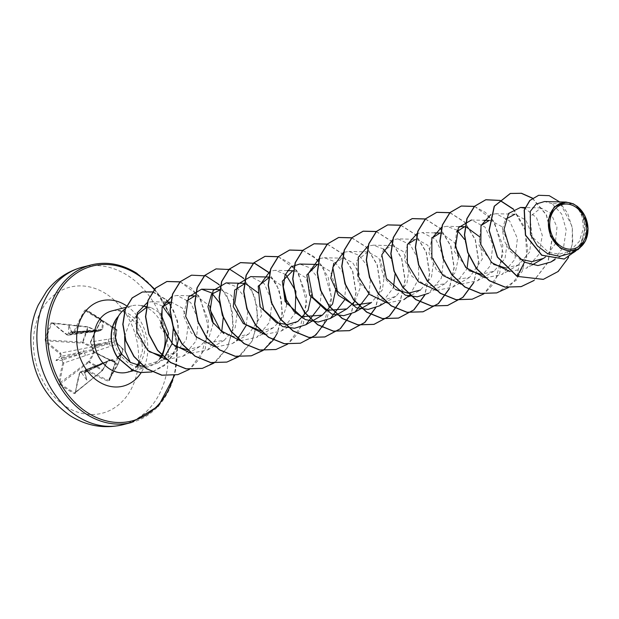 <?xml version="1.0" encoding="UTF-8"?>
<svg xmlns="http://www.w3.org/2000/svg" width="619" height="619" viewBox="0 0 619 619"><rect width="100%" height="100%" fill="white"/><g stroke="black" fill="none" stroke-linecap="round" stroke-linejoin="round"><path stroke-width="0.46" stroke-dasharray="3.1 2.32" d="M86.753 370.82L87.302 370.015L86.211 369.76L84.795 370.943A129.332 50.843 -60 0 0 84.617 371.547L84.849 371.942A130.029 51.114 120 0 1 84.989 371.47L86.753 370.82A129.889 53.644 -161.3 0 0 107.868 381.118L109.524 380.507A129.263 8.914 111.2 0 1 112.426 372.236A129.263 8.914 111.2 0 1 115.467 363.724L115.018 363.314A128.574 8.867 -68.8 0 0 111.993 371.779A128.574 8.867 -68.8 0 0 109.106 379.996L117.865 364.723A0.696 0.634 29.8 0 0 117.912 364.63L123.204 349.665A0.696 0.642 31 0 0 122.786 348.807A0.696 0.487 133.4 0 1 123.135 349.348L117.788 364.459L112.581 359.484L109.873 359.941L107.095 361.527L102.406 370.177L96.394 365.659L89.376 361.906L94.119 353.287L93.577 349.596L91.821 346.307L82.946 342.338L82.551 343.073L91.426 346.996L60.623 353.07A0.696 0.395 -53.1 0 0 59.919 353.782L60.6 355.987L61.575 356.204L60.623 353.07A129.193 53.358 18.7 0 1 46.293 340.883L45.999 339.924L45.133 339.614L45.52 341.533A129.889 53.644 -161.3 0 0 59.919 353.782M62.883 362.804A129.889 62.96 -56.8 0 0 59.014 382.612L59.85 384.407A129.263 90.583 -178.6 0 0 66.844 389.189A129.263 90.583 -178.6 0 0 74.319 393.599L74.744 392.779A128.574 90.095 1.4 0 1 67.309 388.392A128.574 90.095 1.4 0 1 60.353 383.641L60.028 382.681A129.193 62.62 123.2 0 1 63.873 362.974L62.79 359.879A129.332 59.501 16.7 0 1 62.295 359.523L61.405 356.815A129.332 68.74 125 0 1 61.575 356.204L92.858 349.464A0.696 0.495 74.8 0 0 93.067 350.106L62.79 359.879L62.124 360.622L62.883 362.804L63.873 362.974L93.376 352.938L88.61 361.511L89.105 362.347L102.011 370.541L102.638 370.379L74.744 392.779M97.152 331.266L88.347 326.871L87.766 327.157L82.466 342.129L82.946 342.338L88.3 327.227L97.152 331.266L100.27 330.701L102.638 329.223L103.683 321.509A0.696 0.433 -173.1 0 0 102.777 321.509L101.771 329.223L74.829 332.039L73.901 331.691L72.137 332.341A130.029 41.821 22.2 0 1 71.758 332.078L71.827 332.612A129.332 41.597 -157.8 0 0 72.322 332.96L73.924 333.061L74.829 332.039A129.193 62.62 123.2 0 1 85.484 310.777L86.265 310.459L86.289 309.748L84.61 310.32A129.889 62.96 -56.8 0 0 73.901 331.691M91.627 345.255L90.366 342.021L91.442 345.1A129.332 41.597 -157.8 0 0 92.014 345.433L93.995 346.307L92.904 348.141A129.332 50.843 -60 0 0 92.649 348.776L116.604 341.355A0.696 0.604 76.8 0 0 116.387 340.713L91.442 345.1L90.366 342.021L100.835 320.572L100.657 319.597L116.565 329.447L103.659 321.253A0.696 0.696 0 0 0 103.652 321.246L116.712 329.78A0.696 0.441 -172.1 0 1 116.728 330.36L101.168 320.835L100.758 318.932L100.657 319.597L86.265 310.459L103.659 321.253A0.696 0.611 121.8 0 0 103.652 321.246L86.265 310.459A128.574 0.58 -147.7 0 0 100.657 319.597L100.912 320.572A129.193 57.25 -58.3 0 0 90.475 341.967L115.606 338.005L116.728 330.36A0.696 0.627 121.8 0 0 116.565 329.447L103.659 321.253A0.696 0.611 121.8 0 0 102.777 321.509L84.61 310.32M52.63 323.002A129.193 47.988 -159.7 0 0 67.045 334.933L97.106 330.964L88.13 326.809A0.696 0.696 0 0 1 88.347 326.871L52.63 323.002A0.696 0.487 133.2 0 1 52.321 322.337L51.075 322.839L52.63 323.002L51.903 323.242A128.574 98.39 140 0 0 45.999 339.924L82.466 342.129L82.551 343.073L46.293 340.883A0.696 0.48 -45.6 0 0 45.52 341.533M115.467 363.724L114.662 361.922L122.786 348.807L117.556 343.947L116.697 341.208A0.696 0.696 0 0 0 116.558 340.79L115.606 338.005A0.696 0.426 -170.9 0 0 115.761 337.788L116.883 330.128A0.696 0.696 0 0 0 116.565 329.447A0.696 0.426 122.5 0 1 116.712 329.78L115.614 337.463L116.565 341.046L117.904 344.443L123.22 349.634L117.788 364.459A0.696 0.48 -45.5 0 1 117.053 364.978A0.696 0.634 29.8 0 0 117.865 364.723A0.696 0.696 0 0 0 117.912 364.622L109.106 379.996L108.31 380.259A129.193 53.358 18.7 0 1 87.302 370.015L111.877 359.979A0.696 0.472 -46.8 0 0 112.581 359.484M106.004 293.793A65.065 51.671 75.6 0 0 37.372 319.311A65.065 51.671 75.6 0 0 66.047 406.621A65.065 51.671 75.6 0 0 134.679 381.095A65.065 51.671 75.6 0 0 106.004 293.793M74.319 393.599L75.572 393.127A0.696 0.441 8 0 1 75.294 392.709L75.294 392.709A0.696 0.441 8 0 1 75.448 392.477L102.561 370.371L107.203 361.72L79.518 372.909A129.193 57.25 -58.3 0 0 75.448 392.477M75.572 393.127A129.889 57.559 121.7 0 1 79.665 373.45L81.901 372.019L80.261 371.926L79.379 373.056L80.431 371.857L100.348 363.856A2.321 1.787 68.1 0 0 99.442 364.916M105.06 362.827A2.321 1.911 68 0 0 103.512 362.672A2.321 1.911 68 0 0 102.537 363.763L84.664 372.661L84.849 371.942A95.388 12.535 -105.7 0 1 86.853 380.112A95.388 94.173 38.6 0 1 81.793 373.071L82.482 372.344A129.332 59.501 16.7 0 1 81.901 372.019L109.393 360.475A0.696 0.557 64 0 0 109.896 360.289L84.687 371.06L85.77 369.868M114.662 361.922A129.889 48.243 20.3 0 1 93.639 351.368L92.881 349.186A130.029 51.114 120 0 1 93.082 348.69L92.904 348.141L93.082 348.69A95.388 47.973 -50.2 0 0 99.566 344.21L93.995 346.307M91.357 344.551A130.029 41.821 22.2 0 0 91.805 344.806L92.014 345.433L91.805 344.806A95.388 54.812 -164.2 0 1 99.566 344.21M161.141 322.669A31.623 25.116 75.6 0 0 149.303 309.051A31.623 25.116 75.6 0 0 140.761 305.593A31.623 25.116 75.6 0 0 131.739 305.832A31.623 25.116 75.6 0 0 125.572 308.587M118.059 316.649C111.405 329.176 111.962 341.943 119.738 354.942L129.301 364.042L137.967 367.26A31.623 25.116 75.6 0 0 147.446 367.106A31.623 25.116 75.6 0 0 155.47 362.982A31.623 25.116 75.6 0 0 159.957 358.037M554.229 259.709L563.646 246.656L566.207 229.881L561.735 214.112L552.063 203.659L573.209 203.775M575.763 205.284L581.914 215.064L583.431 228.388L579.222 241.565L569.836 251.02L559.483 254.169L548.604 252.413L532.139 236.837L529.972 216.774L540.844 207.922L550.98 213.377L556.976 227.212L555.212 244.002L545.308 257.179M517.027 276.36L520.138 259.137L510.157 251.322L503.905 240.257L502.388 228.62L505.53 219.273M485.319 277.846L502.094 274.434L514.946 259.299L517.407 238.477L509.561 220.797L495.997 213.725L515 214.182L525.817 220.047L531.953 234.748L529.57 252.142L518.536 264.893L505.924 268.05M493.676 264.398L479.044 245.495L481.002 225.556M489.42 220.449L490.472 220.472L501.289 226.33L507.425 241.039L505.034 258.433L494.008 271.184L481.396 274.333M469.14 270.681L454.516 251.778L456.474 231.839M479.555 236.744L482.348 259.052L469.481 277.467L452.164 279.997L436.472 270.077L428.936 253.117L431.938 238.137M440.357 233.023L441.409 233.046L455.027 243.035M458.633 257.055L455.244 272.577L444.945 283.757L427.636 286.288L411.945 276.36L404.4 259.407L407.41 244.428M409.933 294.954L418.684 278.674L418.49 259.717L410.273 244.722L397.87 238.88L416.881 239.336L427.698 245.194L433.834 259.903L431.443 277.297L420.417 290.048L410.737 295.658M395.556 289.553L384.02 277.807L379.656 262.673L383.207 250.262L392.353 245.619L403.162 251.484L409.306 266.185L406.915 283.587L395.881 296.331L385.505 299.464L374.588 297.592L358.177 281.575L356.335 260.978L367.818 251.91L378.635 257.775L384.77 272.476L382.38 289.878L371.354 302.621M333.819 263.292L343.29 258.2L352.497 262.371L359.035 273.242L360.212 287.657L354.966 301.337M317.709 264.46L318.762 264.491L330.476 271.486L335.978 288.493M293.375 270.758L294.226 270.774L305.941 277.776L311.442 294.783M269.698 277.064L283.309 287.046M286.829 304.486L282.728 318.073L273.234 327.776L260.885 330.933M258.781 293.329L261.574 315.651L248.699 334.059L236.427 337.223L223.861 333.579M220.635 289.638L231.452 295.495L237.588 310.212L235.197 327.606L224.171 340.349L206.862 342.88L191.17 332.945L183.626 316L186.636 301.02M195.248 295.905L196.107 295.928L209.717 305.91M213.238 323.358L209.129 336.953L199.643 346.64L187.294 349.797M174.782 346.145L160.151 327.242L162.101 307.31M170.527 302.188L171.579 302.219L182.388 308.076L188.532 322.785L186.141 340.179L175.107 352.923L162.495 356.08M149.14 351.662L136.768 335.877L135.956 317.949M124.628 336.442L129.062 323.892L137.828 314.065M144.111 366.819L157.404 363.206L164.345 357.581M173.297 327.954L170.682 317.663M162.549 306.134L151.825 301.739L147.531 302.32M166.426 359.585L183.201 356.18L196.045 341.054L198.513 320.224L190.66 302.544L177.096 295.472L171.981 296.315M190.954 353.302L207.729 349.89L221.71 331.668M215.799 347.05L232.257 343.607L236.953 340.179M246.238 325.385L247.894 310.428L244.087 296.486L236.102 286.612L226.159 282.898M240.334 340.76L256.792 337.316L269.644 322.182L272.105 301.36L264.251 283.68L250.687 276.608M264.862 334.477L281.32 331.033L295.155 313.237M285.816 274.534L275.223 270.317L270.101 271.161M319.83 306.521L321.485 291.58L317.671 277.622L309.686 267.733L299.751 264.034M344.357 300.23L346.013 285.282L342.206 271.331L334.221 261.45L324.279 257.744L318.955 258.665M368.885 293.948L370.541 278.983L366.734 265.048L358.757 255.167L348.814 251.453L343.483 252.382M379.439 305.879L393.421 287.657M395.131 273.59L391.107 258.448M383.525 249.062L373.342 245.163L368.011 246.091M387.517 303.031L403.975 299.588L409.546 296.354M397.87 238.88L392.547 239.801M444.945 283.757L428.503 293.298L441.355 278.171L443.815 257.342L435.969 239.669L422.406 232.597L417.074 233.518M436.573 290.458L453.031 287.015L467.012 268.793M468.73 254.734L464.699 239.584M457.116 230.198L446.933 226.306L441.602 227.227M461.109 284.167L477.566 280.724L490.418 265.59L492.879 244.76L485.025 227.08L471.461 220.016L483.656 220.31M495.997 213.725L490.875 214.569M509.855 271.555L526.622 268.143L538.832 254.479L542.29 235.375L536.603 217.811L524.842 208.185M552.063 203.659L544.503 201.546M571.175 253.117L580.607 243.662L584.94 230.26L583.431 216.472L576.993 206.096M543.312 279.347L557.046 272.321L567.074 260.019L572.273 244.443L572.296 227.985L567.584 213.083L559.274 201.833L548.991 195.697L538.584 195.31M564.157 259.052L578.626 249.457L585.427 233.077L583.702 216.379L575.832 205.315M568.49 257.543L572.753 242.4L572.296 226.724L559.63 201.918M579.988 247.84L585.822 224.999L577.813 206.738M146.332 307.558L151.051 307.558L160.77 313.454M160.569 358.246L157.164 361.589L137.967 367.26M532.355 198.227L546.26 214.917L552.148 238.423L547.838 262.425L533.934 280.477M513.352 209.237L525.399 230.709L526.761 257.094L516.3 280.221L496.616 292.926M474.448 206.452L485.482 212.464L494.697 223.041L503.131 252.761L494.736 282.519L484.747 293.151L472.088 299.217M449.92 212.743L464.768 222.314L475.222 239.793L478.564 261.442L473.667 282.589M425.392 219.025L440.241 228.604L450.694 246.083L454.036 267.725L449.131 288.88M400.741 225.277L415.635 234.81L426.135 252.297L429.509 273.977L424.603 295.162M376.213 231.568L391.107 241.101L401.607 258.587L404.981 280.26L400.075 301.453M351.677 237.858L366.58 247.391L377.072 264.87L380.445 286.551L375.54 307.744M327.265 244.18L342.121 253.759L352.567 271.238L355.917 292.88L351.012 314.026M302.737 250.471L313.771 256.475L322.986 267.06L331.413 296.78L323.017 326.538L313.028 337.169L300.377 343.236M278.21 256.753L289.243 262.766L298.459 273.343L306.885 303.062L298.49 332.829L288.5 343.452L275.85 349.518M268.05 272.12L276.701 284.655L281.591 300.292L281.9 317.067L277.42 332.89M215.969 268.917L228.976 269.28L241.511 276.484L251.446 289.491L257.032 306.39L257.187 324.673L251.67 341.634L241.077 354.749L226.778 362.1M191.441 275.207L204.448 275.571L216.983 282.775L226.91 295.774L232.496 312.672L232.659 330.956L227.142 347.917L216.549 361.039L202.251 368.39M180.083 281.908L191.116 287.92L200.332 298.497L208.765 328.217L200.37 357.975L190.381 368.607L177.723 374.673M142.324 292.021L153.969 292.385L164.994 298.861L173.537 310.351L178.164 325.045L178.055 340.698L173.158 354.989L164.12 365.875L152.15 371.903M532.495 198.126L546.445 214.824L552.357 238.369L548.016 262.417L534.065 280.477M513.522 209.145L524.51 227.219L527.79 249.79L522.134 271.594L508.423 287.556M474.533 206.367L492.972 220.147L502.821 245.348L499.703 273.165L483.888 293.847M450.005 212.65L464.9 222.182L475.392 239.654L478.773 261.319L473.883 282.504M425.477 218.94L440.364 228.465L450.864 245.936L454.245 267.609L449.355 288.794M400.826 225.192L415.759 234.678L426.305 252.15L429.718 273.853L424.82 295.077M376.298 231.483L391.231 240.969L401.777 258.44L405.182 280.144L400.292 301.368M351.77 237.766L366.703 247.252L377.242 264.731L380.654 286.427L375.764 307.658M327.35 244.095L342.245 253.62L352.745 271.091L356.118 292.756L351.228 313.941M302.823 250.378L317.717 259.91L328.209 277.382L331.591 299.047L326.7 320.232M278.295 256.668L296.725 270.449L306.575 295.658L303.457 323.466L287.649 344.156M268.213 272.027L279.2 290.102L282.488 312.672L276.832 334.477L263.114 350.439M243.685 278.318L254.672 296.385L257.961 318.955L252.297 340.767L238.586 356.73M219.149 284.601L230.152 302.706L233.425 325.308L227.73 347.135L213.965 363.082M180.168 281.823L198.622 295.627L208.464 320.866L205.307 348.706L189.429 369.365M152.491 291.889L166.441 300.006M170.418 304.765L177.552 320.789L178.512 338.964M176.694 347.166L167.231 363.191L152.359 371.857M52.414 322.909L66.852 334.887A0.696 0.395 126.5 0 0 67.045 334.933L68.57 335.057L69.429 334.036A129.332 68.74 125 0 1 69.692 333.409L68.701 333.215A95.388 94.529 66.1 0 1 68.601 324.549A95.388 12.891 -109.9 0 1 71.758 332.078L71.827 332.612L71.27 331.885L100.061 330.345A0.696 0.542 86.9 0 0 99.558 330.538L91.001 331.142L69.429 334.036L68.492 333.695L66.813 334.33A129.889 48.243 20.3 0 1 52.321 322.337M62.295 359.523L61.745 360.343A95.388 52.251 -46.7 0 1 55.888 360.451A95.388 59.091 -167.6 0 1 60.469 356.459L61.405 356.815M86.853 380.112L84.664 372.661L82.482 372.344M69.692 333.409L71.27 331.885L68.601 324.549M115.614 337.463A0.696 0.426 -170.9 0 1 115.761 337.788L117.796 344.04A0.696 0.472 132.2 0 0 117.556 343.947L93.732 351.871A129.193 47.988 -159.7 0 0 114.639 362.37L115.018 363.314L114.577 362.401L93.616 351.878L92.881 349.186M52.406 322.901L88.13 326.809L87.766 327.157L51.903 323.242M83.967 372.731L101.802 364.034A2.321 1.787 68.1 0 0 100.348 363.856L109.393 360.475A0.696 0.48 -69.1 0 0 109.873 359.941L111.629 359.771L117.053 364.978L107.868 381.118M79.665 373.45L75.278 392.756L102.468 370.58A0.696 0.696 0 0 0 102.638 370.379L107.203 361.72L108.464 360.506L107.095 361.527M93.755 346.888L109.849 343.112A2.321 1.958 71.8 0 0 110.948 346.199M108.596 339.05A2.321 1.942 80.8 0 0 109.54 342.175L93.446 345.959M85.105 355.817A2.321 1.733 71.4 0 0 83.991 352.722L61.915 358.726M91.821 346.307L91.426 346.996L92.858 349.464L93.577 349.596L93.067 350.106L93.376 352.938L94.119 353.287M61.606 357.797L83.689 351.793A2.321 1.718 78.7 0 0 82.753 348.659M71.943 332.759L91.736 330.871A2.321 1.888 83.9 0 0 92.811 331.142A2.321 1.888 83.9 0 0 94.266 329.942M102.638 329.223A0.696 0.426 -171.8 0 0 101.771 329.223L100.061 330.345L100.657 330.391L73.367 333.239M88.641 332.032A2.321 1.764 82.4 0 0 89.693 332.318A2.321 1.764 82.4 0 0 91.001 331.142L70.667 332.225M100.665 330.391L100.27 330.701A0.696 0.441 -151.1 0 0 99.558 330.538L98.506 331.196L97.175 330.941L98.506 331.196L68.082 335.212M59.85 384.407L89.376 361.906L88.61 361.511L60.028 382.681A0.696 0.433 -173 0 1 59.014 382.612M109.524 380.507L109.099 380.02L115.01 363.322L123.22 349.634A0.696 0.696 0 0 0 123.042 348.907L117.796 344.04A0.696 0.472 132.2 0 1 117.904 344.443M71.293 331.861L99.922 330.329A0.696 0.696 0 0 1 100.116 330.345L100.061 330.345M68.09 335.204L66.852 334.887A0.696 0.395 126.5 0 1 66.813 334.33M73.375 333.223L72.168 332.921L72.137 332.341M93.639 351.368L92.556 348.837C92.038 350.045 92.393 351.058 93.616 351.878M55.888 360.451L61.939 358.231M122.802 424.735A81.329 64.593 75.6 0 0 168.306 357.975A81.329 64.593 75.6 0 0 127.584 275.44A81.329 64.593 75.6 0 0 82.412 267.168M100.758 318.932A129.263 0.58 32.3 0 1 93.376 314.251A129.263 0.58 32.3 0 1 86.289 309.748M81.344 372.824A130.029 59.819 -163.3 0 0 81.793 373.071M90.676 342.346A129.889 57.559 121.7 0 1 101.168 320.835M91.225 264.917A81.329 64.593 -104.4 0 1 136.389 273.18A81.329 64.593 -104.4 0 1 177.111 355.716A81.329 64.593 -104.4 0 1 131.615 422.475M138.965 362.463L142.54 350.284L141.372 335.916L135.429 322.793L126.408 313.91C120.96 310.699 116.055 309.724 111.683 310.978A31.623 25.116 -104.4 0 1 129.247 314.189A31.623 25.116 -104.4 0 1 139.809 363.299M137.735 365.906A31.623 25.116 -104.4 0 1 127.39 372.251L134.64 368.166L136.9 365.651M126.702 305.933A44.019 34.958 -104.4 0 1 141.132 372.653M154.286 289.576A79.936 63.478 -104.4 0 1 169.931 315.953M170.759 318.151A79.936 63.478 -104.4 0 1 176.717 347.097M176.748 347.646A79.936 63.478 -104.4 0 1 173.877 375.431M119.738 354.942L117.548 357.596M68.701 333.215A130.029 69.111 -55 0 0 68.492 333.695M51.075 322.839A129.263 98.916 -40 0 0 45.133 339.614M60.6 355.987A130.029 69.111 -55 0 0 60.469 356.459M131.739 305.832L126.098 307.287M569.836 251.02L554.763 259.771M540.844 207.93L525.105 207.551M532.1 264.971L526.622 268.151M518.536 264.893L508.702 270.604M507.673 271.199L502.094 274.434M494.008 271.184L477.566 280.724M459.128 226.593L446.933 226.299M469.473 277.467L453.031 287.015M434.592 232.883L422.406 232.589M392.353 245.627L373.342 245.17M395.881 296.331L386.21 301.948M367.818 251.91L348.814 251.453M343.29 258.2L324.279 257.744M287.417 270.611L275.223 270.317M297.762 321.485L281.32 331.033M273.234 327.776L263.4 333.479M262.363 334.082L256.792 337.316M248.699 334.059L232.257 343.607M224.171 340.349L207.729 349.897M189.29 295.766L177.096 295.472M199.643 346.64L183.201 356.18M164.762 302.057L151.825 301.739M175.107 352.923L165.273 358.633M164.244 359.229L157.404 363.206M147.446 367.106L133.441 370.696M151.051 307.558L146.486 306.684M141.759 305.786L140.761 305.593M157.164 361.589L155.47 362.982M154.711 289.096L170.24 315.233L177.181 345.534M177.328 348.048L174.581 375.323M84.671 372.653L109.718 360.444A0.696 0.696 0 0 0 109.958 360.25L85.747 369.868"/><path stroke-width="0.93" d="M561.178 246.424A22.857 18.152 -104.4 0 1 551.103 215.752A22.857 18.152 -104.4 0 1 575.213 206.785A22.857 18.152 -104.4 0 1 585.288 237.456A22.857 18.152 -104.4 0 1 561.178 246.424M560.675 247.84A24.489 19.452 -104.4 0 1 549.881 214.979A24.489 19.452 -104.4 0 1 575.716 205.369A24.489 19.452 -104.4 0 1 586.51 238.238A24.489 19.452 -104.4 0 1 560.675 247.84M577.241 206.22L584.893 215.807L588.05 228.566L585.582 240.791L578.185 249.055L569.426 251.182L560.365 248.196L550.515 236.319L548.109 220.318L554.175 207.017L566.137 202.073L573.209 203.775L577.813 206.738M125.572 308.587A31.623 25.116 75.6 0 0 118.159 316.626L118.059 316.649A30.641 24.334 75.6 0 0 117.548 357.596L121.827 354.223L130.315 362.417L125.084 350.896L124.628 336.442M545.308 257.179L543.366 258.433L531.984 261.675L520.138 259.137M505.53 219.273L515 214.182M505.924 268.05L493.676 264.398M481.002 225.556L489.072 220.526M481.396 274.333L469.14 270.681M456.474 231.839L464.443 226.825M465.086 226.74L465.945 226.755L479.555 236.744M431.938 238.137L439.908 233.115M455.027 243.035L458.633 257.055M407.41 244.428L415.38 239.406M420.417 290.048L408.13 293.205L395.556 289.553M318.955 258.665L308.239 273.629L312.796 297.406L331.753 314.034L343.661 315.69L354.911 312.169L371.354 302.621L354.037 305.152L338.353 295.232L330.809 278.271L333.819 263.292M354.966 301.337L346.826 308.912L326.058 310.374L309.639 295.224L306.854 274.906L317.253 264.553M335.978 288.493L332.581 304.022L322.29 315.195L301.53 316.673L285.104 301.515L282.318 281.196L292.725 270.843M311.442 294.783L308.061 310.305L297.762 321.485L287.378 324.611L276.461 322.747L260.05 306.745L258.208 286.133L269.698 277.064L250.687 276.608L237.611 284.33L234.733 303.813L245.139 324.294L264.862 334.477M283.309 287.046L286.829 304.486M260.885 330.933L243.306 323.567L233.278 306.66L234.717 290.04L245.17 283.355L258.781 293.329M223.861 333.579L212.302 321.826L207.938 306.684L211.497 294.273L220.635 289.638L201.632 289.181L188.54 296.919L185.669 316.41L196.091 336.875L215.799 347.05M186.636 301.02L194.699 295.99M209.717 305.91L213.238 323.358M187.294 349.797L174.782 346.145M162.101 307.31L170.07 302.289M162.495 356.08L149.14 351.662M135.956 317.949L137.828 314.065L146.332 307.558M130.315 362.417L144.111 366.819M164.345 357.581L171.92 343.924L173.297 327.954M170.682 317.663L162.549 306.134M147.531 302.32L137.263 312.874L136.845 331.946L147.817 350.455L166.426 359.585M171.981 296.315L162.101 307.318L161.946 326.259L172.778 344.381L190.954 353.302M221.71 331.668L223.366 316.727L219.552 302.768L211.574 292.895L201.632 289.189M236.953 340.179L246.238 325.385M245.17 283.355L226.159 282.898L213.075 290.621L210.205 310.104L220.619 330.585L240.334 340.76M295.155 313.237L295.867 291.255L285.816 274.534M270.101 271.161L259.222 285.963L263.648 309.833L282.604 326.584L294.543 328.271L305.848 324.735L319.83 306.521M317.709 264.46L299.751 264.034L291.069 266.82L285.08 274.991L283.301 286.845L286.427 299.983L294.187 311.697L305.376 319.59L318.174 322.035L330.384 318.452L344.357 300.23M354.911 312.169L368.885 293.948M343.483 252.382L332.774 267.338L337.332 291.116L356.296 307.751L368.197 309.407L379.439 305.879L386.21 301.948M393.421 287.657L395.131 273.59M391.107 258.448L383.525 249.062M368.011 246.091L358.254 257.28L358.285 276.283L369.272 294.304L387.517 303.031M403.975 299.588L409.933 294.954M392.547 239.801L381.838 254.749L386.388 278.542L405.344 295.17L417.245 296.826L428.503 293.298M417.074 233.518L407.31 244.706L407.341 263.702L418.336 281.738L436.573 290.458M467.012 268.793L468.73 254.734M464.699 239.584L457.116 230.198M441.602 227.227L431.838 238.423L431.876 257.411L442.871 275.447L461.109 284.167M471.461 220.016L458.416 227.684L455.476 247.066L465.743 267.516L485.319 277.846M490.875 214.569L480.994 225.579L480.847 244.513L491.672 262.634L509.855 271.555M524.842 208.185L520.525 207.442L508.625 213.423L504.044 229.339L509.746 248.32L524.455 262.201L537.896 265.566L550.833 262.046L554.229 259.709M566.137 202.073L544.503 201.546L536.216 204.015L530.29 211.365L530.483 234.555L537.3 245.836L547.583 253.689L559.615 256.367L571.175 253.117L578.185 249.055M543.203 279.378L517.027 276.36L543.312 279.347M538.584 195.31L529.756 200.486L524.169 210.027L525.399 235.174L541.671 255.245L564.157 259.052M543.412 279.324L558.199 271.455L568.49 257.543M559.63 201.918L549.223 195.658L538.685 195.287L529.957 200.432L524.37 209.973L525.601 235.119L541.88 255.19L564.257 259.028L579.988 247.84M532.495 198.126L521.508 193.26L510.435 193.438L494.419 206.189L489.196 230.361L497.514 257.009L517.229 276.306L524.455 262.201M159.957 358.037A31.623 25.116 75.6 0 0 161.636 355.213M161.729 355.035A31.623 25.116 75.6 0 0 161.141 322.669M118.159 316.626L118.399 316.441C112.82 328.72 113.966 341.317 121.827 354.223M160.77 313.454L168.538 333.695L162.472 355.801M162.364 355.948L160.569 358.246M517.027 276.36L497.312 257.063L488.995 230.415L494.217 206.243L510.234 193.484L521.345 193.314L532.355 198.227M533.934 280.477L521.043 286.667L504.949 287.139L489.32 280.747L476.29 268.522L467.624 252.382L464.397 234.849L466.865 218.654L474.433 206.313L485.706 199.775L499.92 200.463L513.352 209.237M496.616 292.926L480.421 293.429L464.792 287.038L451.762 274.813L443.088 258.672L439.861 241.139L442.337 224.945L449.897 212.603L461.17 206.065L474.448 206.452M472.088 299.217L455.894 299.72L440.264 293.329L427.234 281.103L418.56 264.963L415.334 247.43L417.802 231.235L425.369 218.894L436.643 212.356L449.92 212.743M473.667 282.589L462.788 297.36L447.46 305.531L431.366 306.003L415.728 299.611L402.698 287.386L394.032 271.254L390.806 253.72L393.274 237.518L400.841 225.184L412.107 218.639L425.392 219.025M449.131 288.88L438.26 303.643L422.924 311.821L406.83 312.293L391.193 305.902L378.17 293.677L369.497 277.536L366.27 260.003L368.746 243.809L376.313 231.467L387.579 224.929L400.741 225.277M424.603 295.162L413.732 309.933L398.396 318.112L382.302 318.584L366.665 312.193L353.642 299.967L344.969 283.827L341.742 266.294L344.218 250.099L351.778 237.758L363.051 231.22L376.213 231.568M400.075 301.453L389.196 316.224L373.868 324.395L357.774 324.867L342.137 318.476L329.115 306.25L320.441 290.118L317.214 272.584L319.683 256.39L327.25 244.048L338.516 237.503L351.677 237.858M375.54 307.744L364.668 322.507L349.333 330.685L333.239 331.157L317.609 324.766L304.579 312.541L295.905 296.4L292.679 278.867L295.155 262.673L302.722 250.331L313.988 243.793L327.265 244.18M351.012 314.026L340.141 328.797L324.797 336.976L308.711 337.448L293.073 331.049L280.051 318.824L271.377 302.691L268.151 285.158L270.627 268.956L278.186 256.622L289.46 250.084L302.737 250.471M300.377 343.236L284.175 343.731L268.545 337.34L255.515 325.114L246.849 308.982L243.623 291.448L246.091 275.246L253.658 262.913L264.924 256.367L278.21 256.753M275.85 349.518L259.647 350.021L244.018 343.63L230.988 331.405L222.322 315.272L219.087 297.739L221.563 281.537L229.123 269.195L240.396 262.657L254.618 263.346L268.05 272.12M277.42 332.89L273.389 339.955M273.312 340.063L263.477 350.099L251.213 355.84L235.119 356.312L219.482 349.921L206.46 337.695L197.786 321.555L194.559 304.022L197.035 287.827L204.595 275.486L215.969 268.917M226.778 362.1L210.584 362.595L194.954 356.204L181.924 343.978L173.258 327.838L170.032 310.312L172.5 294.11L180.067 281.769L191.441 275.207M202.251 368.39L186.056 368.885L170.426 362.494L157.396 350.269L148.722 334.136L145.496 316.603L147.972 300.401L155.531 288.059L166.805 281.521L180.083 281.908M177.723 374.673L161.721 375.222L146.386 368.684L133.874 356.505L125.727 340.891L122.794 324.286L125.154 309.221L132.087 297.94L142.324 292.021M118.399 316.441A30.641 24.334 75.6 0 0 117.749 357.542L132.837 370.309L140.583 372.506L151.949 371.957L140.521 372.576L132.729 370.402L117.548 357.596M534.065 280.477L521.252 286.612L505.158 287.084L489.521 280.693L476.498 268.468L467.825 252.335L464.598 234.802L467.074 218.6L474.634 206.266L485.907 199.72L500.106 200.401L513.522 209.145M508.423 287.556L496.717 292.903L480.623 293.375L464.993 286.984L451.963 274.759L443.297 258.618L440.07 241.093L442.539 224.89L450.106 212.549L461.372 206.011L474.533 206.367M483.888 293.847L472.189 299.194L456.102 299.666L440.465 293.274L427.435 281.049L418.769 264.909L415.535 247.383L418.011 231.181L425.57 218.84L436.844 212.302L450.005 212.65M473.883 282.504L463.004 297.29L447.661 305.477L431.567 305.956L415.937 299.557L402.907 287.332L394.233 271.199L391.007 253.666L393.483 237.464L401.042 225.13L412.316 218.584L425.477 218.94M449.355 288.794L438.476 303.581L423.125 311.767L407.031 312.239L391.401 305.848L378.371 293.623L369.705 277.482L366.479 259.949L368.947 243.754L376.514 231.413L387.788 224.875L400.826 225.192M424.82 295.077L413.949 309.871L398.597 318.058L382.503 318.53L366.874 312.138L353.844 299.913L345.178 283.773L341.943 266.24L344.419 250.045L351.979 237.704L363.252 231.166L376.298 231.483M400.292 301.368L389.421 316.154L374.069 324.341L357.975 324.82L342.346 318.429L329.316 306.204L320.642 290.063L317.415 272.53L319.891 256.336L327.451 243.994L338.725 237.456L351.77 237.766M375.764 307.658L364.885 322.445L349.542 330.631L333.448 331.103L317.81 324.712L304.78 312.487L296.114 296.354L292.888 278.821L295.356 262.618L302.923 250.277L314.197 243.739L327.35 244.095M351.228 313.941L340.357 328.735L325.006 336.922L308.912 337.394L293.282 331.003L280.252 318.777L271.579 302.637L268.352 285.104L270.828 268.909L278.395 256.568L289.661 250.03L302.823 250.378M326.7 320.232L315.822 335.026L300.478 343.212L284.384 343.684L268.747 337.293L255.724 325.068L247.051 308.927L243.824 291.394L246.3 275.2L253.86 262.858L265.133 256.32L278.295 256.668M287.649 344.156L275.95 349.495L259.856 349.967L244.219 343.576L231.197 331.351L222.523 315.218L219.296 297.685L221.764 281.483L229.332 269.149L240.598 262.603L254.796 263.284L268.213 272.027M263.114 350.439L251.415 355.786L235.321 356.258L219.691 349.867L206.661 337.641L197.995 321.501L194.761 303.968L197.237 287.773L204.804 275.432L216.07 268.894L230.268 269.575L243.685 278.318M238.586 356.73L226.887 362.076L210.793 362.548L195.155 356.149L182.133 343.924L173.459 327.791L170.233 310.258L172.709 294.056L180.268 281.722L191.542 275.176L205.74 275.865L219.149 284.601M213.965 363.082L202.359 368.359L186.265 368.831L170.627 362.44L157.605 350.215L148.931 334.082L145.705 316.549L148.173 300.347L155.74 288.013L167.006 281.467L180.168 281.823M189.429 369.365L177.823 374.65L161.923 375.168L146.587 368.63L134.075 356.451L125.928 340.837L123.003 324.232L125.363 309.167L132.296 297.886L142.424 291.99L152.491 291.889M166.441 300.006L170.418 304.765M178.512 338.964L176.694 347.166M82.412 267.168A81.329 64.593 75.6 0 0 36.916 333.935A81.329 64.593 75.6 0 0 77.638 416.471A81.329 64.593 75.6 0 0 122.802 424.735L131.615 422.475A81.329 64.593 -104.4 0 1 86.443 414.212A81.329 64.593 -104.4 0 1 45.721 331.676A81.329 64.593 -104.4 0 1 91.225 264.917L82.412 267.168C67.943 271.06 56.043 279.022 46.711 291.062L38.293 304.974C34.238 313.763 31.786 323.11 30.95 333.014C29.31 368.336 42.394 395.905 70.187 415.728C86.737 426.065 104.278 429.068 122.802 424.735M173.877 375.431A79.936 63.478 -104.4 0 1 87.697 412.796A79.936 63.478 -104.4 0 1 52.46 305.531A79.936 63.478 -104.4 0 1 136.784 274.178A79.936 63.478 -104.4 0 1 154.286 289.576M139.809 363.299A31.623 25.116 -104.4 0 1 137.735 365.906M133.441 370.696L127.39 372.251A31.623 25.116 -104.4 0 1 109.826 369.04A31.623 25.116 -104.4 0 1 93.987 336.937A31.623 25.116 -104.4 0 1 111.683 310.978L126.098 307.287M141.132 372.653A44.019 34.958 -104.4 0 1 98.723 381.652A44.019 34.958 -104.4 0 1 79.317 322.584A44.019 34.958 -104.4 0 1 125.758 305.314A44.019 34.958 -104.4 0 1 126.702 305.933M169.931 315.953A79.936 63.478 -104.4 0 1 170.759 318.151M176.717 347.097A79.936 63.478 -104.4 0 1 176.748 347.646M154.711 289.096L136.706 273.211C121.75 263.949 106.584 261.187 91.225 264.917M136.9 365.651L138.965 362.463M554.763 259.771L550.833 262.046M525.105 207.551L520.525 207.435M543.366 258.433L532.1 264.971M508.702 270.604L507.673 271.199M489.42 220.449L483.656 220.31M464.892 226.732L459.128 226.593M440.357 233.023L434.592 232.883M410.737 295.658L409.546 296.354M346.826 308.912L330.384 318.452M322.29 315.195L305.848 324.743M293.375 270.758L287.417 270.611M263.4 333.479L262.363 334.082M195.248 295.905L189.29 295.766M170.527 302.188L164.762 302.057M165.273 358.633L164.244 359.229M146.486 306.684L141.759 305.786M177.181 345.534L177.328 348.048M174.581 375.323L158.449 406.041L131.615 422.475"/></g></svg>
